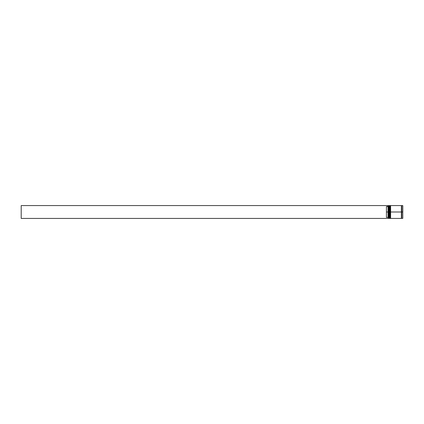 <?xml version="1.0" encoding="UTF-8"?>
<svg xmlns="http://www.w3.org/2000/svg" width="424" height="424" viewBox="0 0 424 424"><rect width="100%" height="100%" fill="white"/><g stroke="black" fill="none" stroke-linecap="round" stroke-linejoin="round"><path stroke-width="0.64" d="M389.19 212L389.386 218.418L389.386 212L388.999 212L388.999 218.418L388.999 212L388.358 212L388.358 218.344L388.358 205.656L388.358 212L388.034 212L388.034 206.615L386.434 206.615L386.434 212L388.421 212L388.421 218.418L388.421 212L388.999 212L388.999 205.582L389.449 218.418L389.386 205.582L389.19 212M389.64 218.228L389.386 205.582M389.449 212L389.449 205.582L389.449 212M390.154 212L390.345 218.418L390.345 212L389.963 212L389.963 218.418L389.963 212L389.64 212L389.64 218.418L389.963 205.582L390.414 218.418L390.345 205.582L390.154 212M390.605 218.228L390.345 205.582M390.414 212L390.414 205.582L390.414 212M401.549 212L401.549 218.228L401.549 205.773L401.549 212L390.605 212L390.605 218.418L390.605 212L401.549 212L401.549 205.773L401.549 212M402.736 205.582L402.736 218.418L402.736 212L401.708 212L401.708 218.418L401.708 212L402.736 212L402.736 205.582L401.708 205.582L401.708 212L401.708 205.582M401.39 205.582L401.39 218.418L401.39 205.582L390.605 205.582L390.605 212L390.605 205.582M402.736 218.418L402.736 205.582L402.8 218.355L401.708 218.418M388.358 206.297L388.034 206.615L388.034 217.385L388.358 217.703L388.034 217.385L388.034 212L386.434 212L386.434 217.385L388.034 217.385L386.434 217.385L386.434 206.615L388.358 206.297M389.64 205.582L389.64 212L389.64 205.582L390.154 205.773M389.19 205.773L388.421 205.582L388.421 212L388.358 205.645M388.358 218.418L21.2 218.418L21.2 205.582L388.358 205.582L21.2 205.582L21.2 218.418L388.358 218.418M402.8 212L402.8 205.645L402.8 212M401.39 218.387L401.708 218.387M401.39 205.614L401.708 205.614M388.358 218.355L389.19 218.228M389.64 218.418L390.154 218.228M401.39 218.418L390.605 218.418"/></g></svg>
